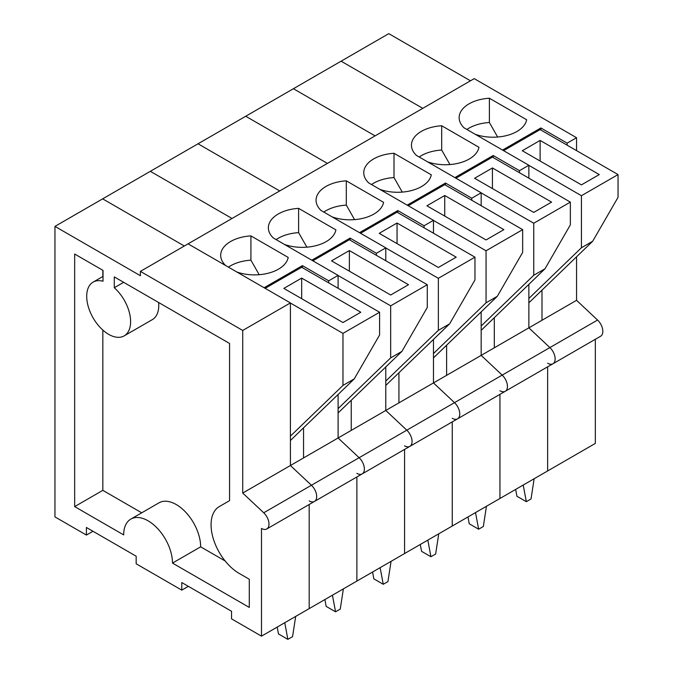 <?xml version="1.0" encoding="UTF-8"?>
<svg xmlns="http://www.w3.org/2000/svg" width="673" height="673" viewBox="0 0 673 673"><rect width="100%" height="100%" fill="white"/><g stroke="black" fill="none" stroke-linecap="round" stroke-linejoin="round"><path stroke-width="1.01" d="M595.327 339.293L595.327 443.414L547.637 470.949L547.637 366.827L547.637 470.949L499.946 498.483L499.946 394.361L499.946 498.483L452.256 526.017L452.256 421.895L452.256 526.017L404.566 553.551L404.566 449.429L404.566 553.551L356.875 581.085L356.875 476.964L356.875 581.085L309.185 608.619L309.185 504.498L309.185 608.619L261.494 636.153L231.546 618.857L231.546 611.269L181.786 582.549L181.786 590.137L188.356 586.343M181.786 590.137L136.165 563.789L136.165 556.201L86.405 527.481L86.405 535.069L92.975 531.275M261.494 636.153L261.494 528.44A10.625 6.133 -120 0 0 266.802 528.961A10.625 6.133 -120 0 0 263.732 512.784L242.717 493.057L242.717 330.451L140.388 271.379L140.388 275.711L54.959 226.389L54.959 516.906L86.405 535.069M54.959 226.389L388.792 33.65L470.469 80.802M184.318 246.007L102.649 198.855L184.318 246.007M309.185 500.905A10.625 6.133 -120 0 0 314.493 501.427A10.625 6.133 -120 0 0 311.422 485.25L290.408 465.523L290.408 302.917L188.078 243.845L474.221 78.64L576.551 137.713L576.551 150.617M242.717 330.451L290.408 302.917M242.717 493.057L385.789 410.454L385.789 366.953M140.388 271.379L188.078 243.845L225.691 265.557A33.852 19.542 180 0 1 220.685 255.328A33.852 19.542 180 0 1 250.92 235.895L288.204 257.423A33.852 19.542 180 0 1 236.829 271.993L264.119 287.741L302.421 265.633L302.421 267.686M74.669 506.609L74.669 254.032L103.019 270.403L103.019 281.238A31.042 17.927 -120 0 0 93.135 282.105A31.042 17.927 -120 0 0 93.135 317.95A31.042 17.927 -120 0 0 124.177 335.877A31.042 17.927 -120 0 0 129.855 314.644A31.042 17.927 -120 0 0 114.284 287.741L114.284 276.906L229.569 343.466L229.569 500.645L219.289 506.584A39.699 22.924 -120 0 0 213.206 538.4A39.699 22.924 -120 0 0 239.142 573.379L249.288 579.243L249.288 607.425L172.49 563.091A34.516 19.929 -120 0 0 157.423 528.347A34.516 19.929 -120 0 0 130.823 519.102A34.516 19.929 -120 0 0 123.672 534.9L74.669 506.609L102.834 490.348L102.834 330.073M102.834 276.502L102.834 270.294M124.177 335.877L152.342 319.616A31.042 17.927 -120 0 0 158.635 302.505M123.672 282.324L114.284 287.741M225.119 560.954L200.655 546.829L172.49 563.091M200.655 546.829A34.516 19.929 -120 0 0 185.588 512.086A34.516 19.929 -120 0 0 158.988 502.84L130.823 519.102M141.725 512.809L102.834 490.348M306.88 247.159L298.61 232.639A33.852 19.542 0 0 0 276.14 239.613M279.699 190.939L198.03 143.786L279.699 190.939M385.789 260.754L385.789 247.849L321.071 210.489A33.852 19.542 180 0 1 316.066 200.26A33.852 19.542 180 0 1 346.309 180.827L383.585 202.354A33.852 19.542 180 0 1 332.21 216.925L359.5 232.673L397.802 210.565L397.802 212.618M404.566 445.837A10.625 6.133 -120 0 0 409.874 446.359A10.625 6.133 -120 0 0 406.803 430.182L385.789 410.454L433.479 382.92L433.479 339.419M232.008 218.473L150.34 171.321L232.008 218.473M338.098 288.288L338.098 275.383L273.381 238.023A33.852 19.542 180 0 1 268.376 227.794A33.852 19.542 180 0 1 298.61 208.361L335.894 229.888A33.852 19.542 180 0 1 284.519 244.459L311.809 260.207L350.111 238.099L350.111 240.152M376.4 255.328L376.4 253.275L350.111 238.099M376.4 253.275L385.789 247.849M351.239 400.284L351.239 430.4M356.875 473.371A10.625 6.133 -120 0 0 362.183 473.893A10.625 6.133 -120 0 0 359.113 457.716L338.098 437.988L338.098 394.487M298.61 232.639L298.61 208.361M343.381 588.875L340.252 609.107L335.558 611.816L332.437 595.193M335.558 611.816L326.169 606.398L324.891 599.55M338.098 275.493L390.668 305.845L390.668 357.876L401.932 351.373L339.032 412.061A111.415 64.322 60 0 1 338.098 412.936M390.668 305.845L427.279 284.704L349.363 239.723L312.844 260.804M408.503 284.704L390.668 295.01L331.528 260.863L349.363 250.558L408.503 284.704M390.668 357.876L338.098 408.604M401.932 351.373L427.279 307.477L427.279 284.704M349.363 271.16L349.363 250.558M259.189 274.693L250.92 260.173A33.852 19.542 0 0 0 228.45 267.147M452.256 418.303A10.625 6.133 -120 0 0 457.564 418.825L362.183 473.893A10.625 6.133 -120 0 0 359.113 457.716L338.098 437.988M328.71 282.862L328.71 280.809L302.421 265.633M328.71 280.809L338.098 275.383M303.548 427.818L303.548 457.934M362.183 473.893L314.493 501.427A10.625 6.133 -120 0 0 311.422 485.25L290.408 465.523M250.92 260.173L250.92 235.895M295.691 616.409L292.562 636.641L287.867 639.35L284.746 622.727M287.867 639.35L278.479 633.932L277.2 627.085M290.408 303.027L342.978 333.379L342.978 385.41L354.242 378.907L291.342 439.595A111.415 64.322 60 0 1 290.408 440.47M342.978 333.379L379.589 312.238L301.672 267.257L265.154 288.338M360.812 312.238L342.978 322.544L283.838 288.397L301.672 278.092L360.812 312.238M342.978 385.41L290.408 436.138M354.242 378.907L379.589 335.011L379.589 312.238M301.672 298.694L301.672 278.092M354.57 219.625L346.309 205.105A33.852 19.542 0 0 0 323.831 212.079M327.398 163.404L245.721 116.252L327.398 163.404M433.479 233.22L433.479 220.315L368.762 182.955A33.852 19.542 180 0 1 363.757 172.725A33.852 19.542 180 0 1 393.999 153.293L431.275 174.82A33.852 19.542 180 0 1 379.9 189.391L407.19 205.139L445.492 183.031L445.492 185.083M499.946 390.769A10.625 6.133 -120 0 0 505.255 391.291L457.564 418.825A10.625 6.133 -120 0 0 454.494 402.647L433.479 382.92L481.17 355.386L481.17 311.885M424.091 227.794L424.091 225.741L397.802 210.565M424.091 225.741L433.479 220.315M398.929 372.749L398.929 402.866M409.874 446.359A10.625 6.133 -120 0 0 406.803 430.182L385.789 410.454M346.309 205.105L346.309 180.827M391.072 561.341L387.942 581.573L383.248 584.282L380.127 567.659M383.248 584.282L373.86 578.864L372.581 572.016M385.789 247.958L438.359 278.311L438.359 330.342L449.623 323.839L386.723 384.527A111.415 64.322 60 0 1 385.789 385.402M438.359 278.311L474.97 257.17L397.053 212.188L360.535 233.27M456.193 257.17L438.359 267.475L379.219 233.329L397.053 223.024L456.193 257.17M438.359 330.342L385.789 381.069M449.623 323.839L474.97 279.943L474.97 257.17M397.053 243.626L397.053 223.024M402.261 192.091L393.999 177.571A33.852 19.542 0 0 0 371.521 184.545M375.088 135.87L293.411 88.718L375.088 135.87M481.17 205.686L481.17 192.781L416.452 155.421A33.852 19.542 180 0 1 411.447 145.191A33.852 19.542 180 0 1 441.69 125.758L478.966 147.286A33.852 19.542 180 0 1 427.599 161.857L454.881 177.605L493.183 155.497L493.183 157.549M547.637 363.235A10.625 6.133 -120 0 0 552.945 363.757L505.255 391.291A10.625 6.133 -120 0 0 502.184 375.113L481.17 355.386L528.86 327.852L528.86 284.351M471.781 200.26L471.781 198.207L445.492 183.031M471.781 198.207L481.17 192.781M446.62 345.215L446.62 375.332M457.564 418.825A10.625 6.133 -120 0 0 454.494 402.647L433.479 382.92M393.999 177.571L393.999 153.293M438.762 533.807L435.633 554.039L430.939 556.748L427.818 540.125M430.939 556.748L421.559 551.33L420.272 544.482M433.479 220.424L486.049 250.777L486.049 302.816L497.313 296.305L434.413 356.993A111.415 64.322 60 0 1 433.479 357.868M486.049 250.777L522.66 229.644L444.744 184.654L408.225 205.736M503.884 229.644L486.049 239.941L426.909 205.795L444.744 195.49L503.884 229.644M486.049 302.816L433.479 353.535M497.313 296.305L522.66 252.409L522.66 229.644M444.744 216.092L444.744 195.49M449.951 164.557L441.69 150.037A33.852 19.542 0 0 0 419.212 157.011M422.779 108.336L341.102 61.184L422.779 108.336M528.86 178.152L528.86 165.247L464.143 127.887A33.852 19.542 180 0 1 459.146 117.657A33.852 19.542 180 0 1 489.38 98.224L526.656 119.752A33.852 19.542 180 0 1 475.289 134.322L502.571 150.071L540.873 127.963L540.873 130.015M552.945 363.757A10.625 6.133 -120 0 0 549.875 347.579L597.565 320.045A10.625 6.133 -120 0 1 600.636 336.222L552.945 363.757A10.625 6.133 -120 0 0 549.875 347.579L528.86 327.852L576.551 300.318L576.551 256.817M519.472 172.725L519.472 170.673L493.183 155.497M519.472 170.673L528.86 165.247M494.31 317.681L494.31 347.798M505.255 391.291A10.625 6.133 -120 0 0 502.184 375.113L481.17 355.386M441.69 150.037L441.69 125.758M486.453 506.273L483.332 526.505L478.638 529.214L475.508 512.59M478.638 529.214L469.249 523.796L467.962 516.948M481.17 192.89L533.739 223.243L533.739 275.282L545.004 268.771L482.104 329.459A111.415 64.322 60 0 1 481.17 330.334M533.739 223.243L570.351 202.11L492.434 157.12L455.915 178.202M551.574 202.11L533.739 212.407L474.6 178.261L492.434 167.956L551.574 202.11M533.739 275.282L481.17 326.001M545.004 268.771L570.351 224.875L570.351 202.11M492.434 188.558L492.434 167.956M497.641 137.023L489.38 122.503A33.852 19.542 0 0 0 466.902 129.477M597.565 320.045L576.551 300.318M567.162 145.191L567.162 143.139L540.873 127.963M567.162 143.139L576.551 137.713M542.001 290.147L542.001 320.264M263.732 512.784L549.875 347.579L528.86 327.852M489.38 122.503L489.38 98.224M534.143 478.739L531.022 498.971L526.328 501.679L523.199 485.056M526.328 501.679L516.94 496.262L515.653 489.414M528.86 165.356L581.43 195.708L581.43 247.748L592.694 241.237L529.794 301.925A111.415 64.322 60 0 1 528.86 302.8M581.43 195.708L618.041 174.576L540.125 129.586L503.606 150.668M599.273 174.576L581.43 184.873L522.29 150.727L540.125 140.421L599.273 174.576M581.43 247.748L528.86 298.467M592.694 241.237L618.041 197.34L618.041 174.576M540.125 161.024L540.125 140.421M338.098 412.599L339.032 412.061M290.408 440.134L291.342 439.595M385.789 385.065L386.723 384.527M433.479 357.531L434.413 356.993M481.17 329.997L482.104 329.459M528.86 302.463L529.794 301.925M314.493 501.427L266.802 528.961M93.135 282.105L103.019 276.393"/></g></svg>
